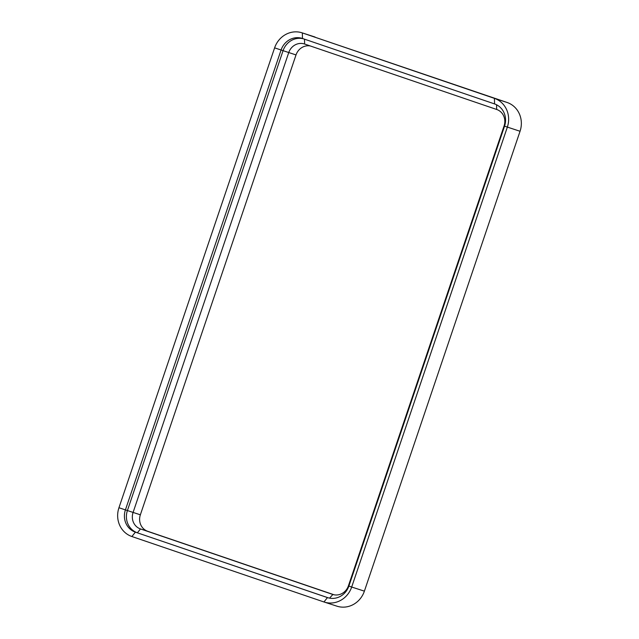 <?xml version="1.0" encoding="UTF-8"?>
<svg xmlns="http://www.w3.org/2000/svg" width="639" height="639" viewBox="0 0 639 639"><rect width="100%" height="100%" fill="white"/><g stroke="black" fill="none" stroke-linecap="round" stroke-linejoin="round"><path stroke-width="0.96" d="M302.487 38.484A17.828 16.59 -72 0 0 302.271 38.412A17.828 16.59 -72 0 0 281.072 50.018L125.412 509.906A17.828 16.59 -72 0 0 135.396 532.143L327.464 597.585A17.828 16.59 -72 0 0 327.687 597.657A17.828 16.59 -72 0 0 348.886 586.051L504.546 126.163A17.828 16.59 -72 0 0 494.562 103.925L302.487 38.484L302.343 32.916L507.118 102.48A23.084 21.478 108 0 1 520.05 131.267L364.39 591.147A23.084 21.478 -72 0 1 336.945 606.179L324.237 602.058A23.084 21.478 -72 0 0 351.682 587.033L364.39 591.147M303.541 38.843A17.828 16.59 -72 0 0 283.069 50.665L274.61 47.853A23.084 21.478 -72 0 1 302.055 32.821A23.084 21.478 -72 0 1 302.343 32.916L494.41 98.358A23.084 21.478 108 0 1 507.342 127.145L351.682 587.033L348.886 586.051M315.051 37.03A23.084 21.478 -72 0 0 314.763 36.942L302.055 32.821M274.61 47.853L118.95 507.733L127.409 510.553A17.828 16.59 -72 0 0 137.393 532.79L140.484 528.94L332.552 594.382A13.211 12.293 -72 0 0 332.719 594.438A13.211 12.293 -72 0 0 348.423 585.827L504.083 125.947A13.211 12.293 -72 0 0 496.687 109.469L304.619 44.027A13.211 12.293 -72 0 0 304.452 43.971A13.211 12.293 -72 0 0 288.74 52.574L133.08 512.454A13.211 12.293 -72 0 0 140.484 528.94L147.753 531.297A13.211 12.293 108 0 1 140.356 514.81L296.017 54.93A13.211 12.293 -72 0 1 310.322 45.968M324.237 602.058A23.084 21.478 -72 0 1 323.949 601.97L131.882 536.52A23.084 21.478 108 0 1 118.95 507.733M334.117 594.797L147.753 531.297M328.406 597.872L135.396 532.143L131.882 536.52M140.356 514.81L127.409 510.553L283.069 50.665L296.017 54.93M504.546 126.163L520.05 131.267M494.562 103.925L494.41 98.358L507.118 102.48M329.54 598.136L332.879 594.486M348.902 585.995L348.423 585.827M504.083 125.947L504.562 126.115M496.687 109.469L496.559 104.772M304.619 44.027L304.483 39.163M323.949 601.97L327.464 597.585L327.903 597.729"/></g></svg>
